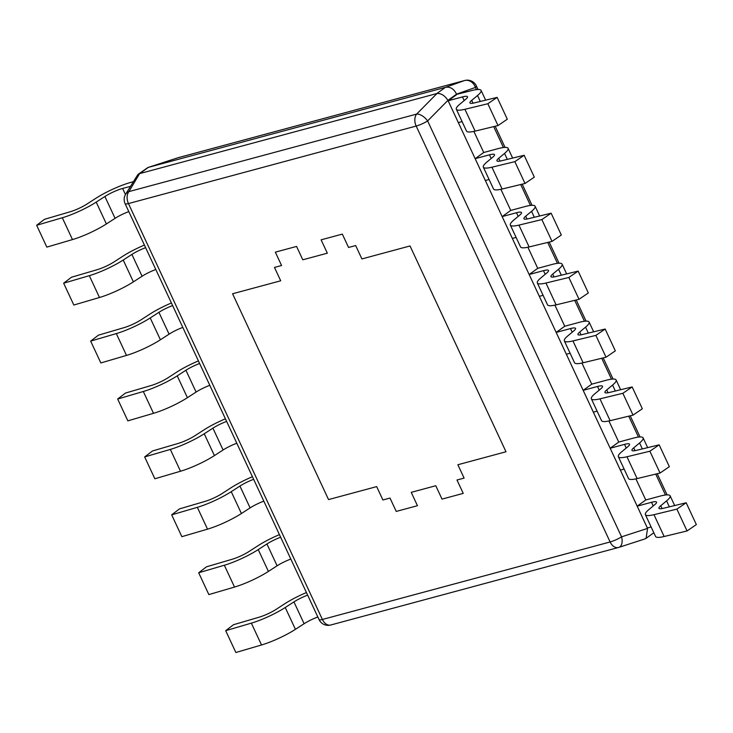 <?xml version="1.0" encoding="UTF-8"?>
<svg xmlns="http://www.w3.org/2000/svg" width="733" height="733" viewBox="0 0 733 733"><rect width="100%" height="100%" fill="white"/><g stroke="black" fill="none" stroke-linecap="round" stroke-linejoin="round"><path stroke-width="1.1" d="M410.031 245.958L505.999 451.766L457.868 464.74L464.099 478.099L457.868 464.74L505.999 451.766L410.031 245.958L361.9 258.923L410.031 245.958M355.67 245.555L361.9 258.923L355.67 245.555L348.56 247.47L355.67 245.555M342.329 234.111L348.56 247.47L342.329 234.111L321.109 239.828L342.329 234.111M327.339 253.187L321.109 239.828L327.339 253.187L302.793 259.803L327.339 253.187M296.563 246.435L302.793 259.803L296.563 246.435L275.342 252.152L296.563 246.435M281.573 265.52L275.342 252.152L281.573 265.52L274.472 267.435L281.573 265.52M280.702 280.794L274.472 267.435L280.702 280.794L232.572 293.768L280.702 280.794M328.54 499.576L232.572 293.768L328.54 499.576L376.67 486.611L382.901 499.979L390.011 498.064L396.241 511.423L417.462 505.706L411.231 492.347L435.778 485.732L442.008 499.1L463.229 493.382L456.989 480.014L464.099 478.099L456.989 480.014L463.229 493.382L442.008 499.1L435.778 485.732L411.231 492.347L417.462 505.706L396.241 511.423L390.011 498.064L382.901 499.979L376.67 486.611L328.54 499.576M644.692 538.984L646.112 538.315L647.551 528.411L621.566 536.84A9.996 1.823 155 0 1 610.122 541.962L416.179 126.058A9.996 1.823 -25 0 0 427.623 120.936A9.996 5.039 -135.4 0 0 416.646 114.082L128.916 191.597A9.996 7.806 -149.3 0 0 125.572 194.346A9.996 9.996 0 0 0 125.105 203.682A9.996 1.823 -25 0 0 128.449 203.572A9.996 6.808 -105.1 0 1 128.916 191.597L139.591 173.62L137.932 174.454L125.572 194.346M137.932 174.454L147.938 167.5L445.554 87.319C450.282 86.567 453.938 88.858 456.531 94.172L447.945 100.357C444.739 95.482 441.074 93.201 436.969 93.503L139.591 173.62M448.046 100.549L647.551 528.411M436.969 93.503L416.646 114.082A9.996 6.808 74.9 0 0 416.179 126.058L128.449 203.572L322.392 619.477A9.996 1.823 155 0 1 319.047 619.587A9.996 9.996 0 0 0 330.711 625.011L330.711 625.011A9.996 6.808 -105.1 0 1 322.392 619.477L610.122 541.962A9.996 6.808 74.9 0 0 618.432 547.496A9.996 6.808 74.9 0 0 618.707 547.414A9.996 5.782 -108 0 0 618.918 547.359A9.996 5.782 -108 0 0 621.566 536.84L427.623 120.936L447.945 100.357M330.977 624.928A9.996 6.808 -105.1 0 1 330.711 625.011L618.432 547.496A9.996 9.996 0 0 0 618.918 547.359L644.939 538.911M177.798 157.824A9.996 5.782 72 0 1 178.009 157.751A9.996 5.782 72 0 1 178.22 157.687L148.185 167.436M456.622 94.365L471.053 90.736A29.998 5.47 -25 0 1 481.086 90.406A29.998 5.47 -25 0 1 477.54 95.51L471.695 100.357L473.014 103.188M473.885 131.399L483.725 152.501L498.055 148.643A29.998 5.47 -25 0 1 508.088 148.323A29.998 5.47 -25 0 1 504.542 153.417L498.706 158.273L500.025 161.104M500.896 189.306L510.736 210.417L525.057 206.559A29.998 5.47 -25 0 1 535.099 206.23A29.998 5.47 -25 0 1 531.553 211.333L525.708 216.18L527.027 219.011M527.897 247.223L537.738 268.333L552.068 264.466A29.998 5.47 -25 0 1 562.101 264.146A29.998 5.47 -25 0 1 558.555 269.249L552.709 274.096L554.029 276.927M554.899 305.139L564.749 326.24L579.07 322.383A29.998 5.47 -25 0 1 589.103 322.062A29.998 5.47 -25 0 1 585.557 327.156L579.721 332.012L581.04 334.834M581.91 363.046L591.751 384.156L606.072 380.299A29.998 5.47 -25 0 1 616.114 379.969A29.998 5.47 -25 0 1 612.568 385.072L606.722 389.919L608.042 392.751M608.912 420.962L618.753 442.072L633.083 438.206A29.998 5.47 -25 0 1 643.116 437.885A29.998 5.47 -25 0 1 639.57 442.979L633.724 447.836L635.044 450.667M635.914 478.878L645.764 499.979L660.085 496.122A29.998 5.47 -25 0 1 670.118 495.801A29.998 5.47 -25 0 1 666.581 500.896L660.735 505.743L662.055 508.574M476.377 85.926A9.996 9.996 0 0 0 464.722 80.493L464.722 80.493A9.996 6.808 74.9 0 0 464.447 80.575A9.996 8.549 70.4 0 1 475.424 87.429A9.996 1.823 -25 0 0 476.377 85.926L478.035 89.481M456.723 94.594L448.147 100.769L462.477 96.912A14.999 2.74 155 0 1 467.489 96.747A14.999 2.74 155 0 1 465.721 99.294L459.875 104.15A29.998 5.47 -25 0 0 456.329 109.244A29.998 5.47 -25 0 0 464.933 109.29L487.839 103.738L497.139 97.379L474.224 102.932A14.999 2.74 155 0 1 469.926 102.904A14.999 2.74 155 0 1 471.695 100.357M448.147 100.769L458.327 122.594L462.083 121.586M487.839 103.738L498.019 125.563L475.112 131.115A29.998 5.47 155 0 1 466.509 131.07L456.329 109.244M497.139 97.379L507.309 119.204L498.019 125.563M483.725 152.501L475.158 158.676L489.479 154.819A14.999 2.74 155 0 1 494.5 154.663A14.999 2.74 155 0 1 492.723 157.21L486.886 162.057A29.998 5.47 -25 0 0 483.34 167.161A29.998 5.47 -25 0 0 491.935 167.206L514.85 161.645L524.141 155.286L501.225 160.839A14.999 2.74 155 0 1 496.928 160.82A14.999 2.74 155 0 1 498.706 158.273M475.158 158.676L485.338 180.51L489.094 179.493M514.85 161.645L525.02 183.479L502.114 189.032A29.998 5.47 155 0 1 493.52 188.986L483.34 167.161M524.141 155.286L534.32 177.12L525.02 183.479M510.736 210.417L502.16 216.592L516.481 212.735A14.999 2.74 155 0 1 521.502 212.57A14.999 2.74 155 0 1 519.734 215.117L513.888 219.973A29.998 5.47 -25 0 0 510.342 225.068A29.998 5.47 -25 0 0 518.937 225.113L541.852 219.561L551.143 213.202L528.236 218.755A14.999 2.74 155 0 1 523.939 218.727A14.999 2.74 155 0 1 525.708 216.18M502.16 216.592L512.34 238.417L516.096 237.41M541.852 219.561L552.031 241.386L529.116 246.948A29.998 5.47 155 0 1 520.522 246.902L510.342 225.068M551.143 213.202L561.322 235.027L552.031 241.386M537.738 268.333L529.162 274.509L543.492 270.651A14.999 2.74 155 0 1 548.504 270.486A14.999 2.74 155 0 1 546.736 273.033L540.89 277.88A29.998 5.47 -25 0 0 537.344 282.984A29.998 5.47 -25 0 0 545.948 283.03L568.854 277.477L578.154 271.109L555.238 276.671A14.999 2.74 155 0 1 550.941 276.643A14.999 2.74 155 0 1 552.709 274.096M529.162 274.509L539.341 296.334L543.098 295.326M568.854 277.477L579.033 299.302L556.127 304.855A29.998 5.47 155 0 1 547.524 304.809L537.344 282.984M578.154 271.109L588.333 292.943L579.033 299.302M564.749 326.24L556.173 332.416L570.494 328.558A14.999 2.74 155 0 1 575.515 328.393A14.999 2.74 155 0 1 573.737 330.95L567.901 335.796A29.998 5.47 -25 0 0 564.355 340.9A29.998 5.47 -25 0 0 572.949 340.937L595.865 335.384L605.156 329.025L582.24 334.578A14.999 2.74 155 0 1 577.943 334.56A14.999 2.74 155 0 1 579.721 332.012M556.173 332.416L566.352 354.25L570.109 353.233M595.865 335.384L606.044 357.218L583.129 362.771A29.998 5.47 155 0 1 574.535 362.725L564.355 340.9M605.156 329.025L615.335 350.86L606.044 357.218M591.751 384.156L583.175 390.332L597.505 386.474A14.999 2.74 155 0 1 602.517 386.309A14.999 2.74 155 0 1 600.748 388.856L594.903 393.713A29.998 5.47 -25 0 0 591.357 398.807A29.998 5.47 -25 0 0 599.951 398.853L622.867 393.3L632.158 386.942L609.251 392.494A14.999 2.74 155 0 1 604.954 392.467A14.999 2.74 155 0 1 606.722 389.919M583.175 390.332L593.354 412.157L597.111 411.149M622.867 393.3L633.046 415.125L610.131 420.678A29.998 5.47 155 0 1 601.536 420.641L591.357 398.807M632.158 386.942L642.337 408.767L633.046 415.125M618.753 442.072L610.177 448.248L624.507 444.381A14.999 2.74 155 0 1 629.528 444.225A14.999 2.74 155 0 1 627.75 446.773L621.905 451.62A29.998 5.47 -25 0 0 618.368 456.723A29.998 5.47 -25 0 0 626.962 456.769L649.869 451.216L659.169 444.849L636.253 450.401A14.999 2.74 155 0 1 631.956 450.383A14.999 2.74 155 0 1 633.724 447.836M610.177 448.248L620.356 470.073L624.122 469.056M649.869 451.216L660.048 473.042L637.142 478.594A29.998 5.47 155 0 1 628.538 478.548L618.368 456.723M659.169 444.849L669.348 466.683L660.048 473.042M645.764 499.979L637.188 506.155L651.509 502.297A14.999 2.74 155 0 1 656.53 502.132A14.999 2.74 155 0 1 654.752 504.689L648.916 509.536A29.998 5.47 -25 0 0 645.37 514.63A29.998 5.47 -25 0 0 653.964 514.676L676.88 509.123L686.17 502.765L663.264 508.317A14.999 2.74 155 0 1 658.958 508.299A14.999 2.74 155 0 1 660.735 505.743M637.188 506.155L647.367 527.989L651.124 526.972M676.88 509.123L687.059 530.958L664.144 536.51A29.998 5.47 155 0 1 655.549 536.464L645.37 514.63M686.17 502.765L696.35 524.59L687.059 530.958M306.44 592.557A29.998 5.47 -25 0 0 284.798 603.745L276.112 609.361A14.999 2.74 155 0 1 259.152 617.186L233.497 624.718L225.691 630.673L235.861 652.507L261.525 644.976A29.998 5.47 155 0 0 295.426 629.335L304.113 623.719L293.933 601.894A14.999 2.74 155 0 1 307.649 595.15M317.829 616.984A14.999 2.74 -25 0 0 304.113 623.719M293.933 601.894L285.247 607.51L295.426 629.335M225.691 630.673L251.346 623.142A29.998 5.47 -25 0 0 285.247 607.51M279.438 534.641A29.998 5.47 -25 0 0 257.796 545.838L249.101 551.454A14.999 2.74 155 0 1 232.15 559.27L206.495 566.801L198.68 572.766L208.859 594.591L234.514 587.06A29.998 5.47 155 0 0 268.415 571.419L277.111 565.803L266.931 543.978A14.999 2.74 155 0 1 280.647 537.234M290.827 559.068A14.999 2.74 -25 0 0 277.111 565.803M266.931 543.978L258.236 549.594L268.415 571.419M198.68 572.766L224.335 565.235A29.998 5.47 -25 0 0 258.236 549.594M252.436 476.734A29.998 5.47 -25 0 0 230.785 487.921L222.099 493.538A14.999 2.74 155 0 1 205.148 501.354L179.493 508.885L171.678 514.85L181.857 536.675L207.512 529.153A29.998 5.47 155 0 0 241.414 513.512L250.109 507.896L239.929 486.061A14.999 2.74 155 0 1 253.645 479.327M263.816 501.152A14.999 2.74 -25 0 0 250.109 507.896M239.929 486.061L231.234 491.678L241.414 513.512M171.678 514.85L197.333 507.318A29.998 5.47 -25 0 0 231.234 491.678M225.425 418.818A29.998 5.47 -25 0 0 203.783 430.005L195.088 435.622A14.999 2.74 155 0 1 178.137 443.447L152.482 450.978L144.667 456.934L154.846 478.768L180.501 471.237A29.998 5.47 155 0 0 214.412 455.596L223.098 449.98L212.918 428.154A14.999 2.74 155 0 1 226.634 421.411M236.814 443.245A14.999 2.74 -25 0 0 223.098 449.98M212.918 428.154L204.232 433.771L214.412 455.596M144.667 456.934L170.331 449.411A29.998 5.47 -25 0 0 204.232 433.771M198.423 360.902A29.998 5.47 -25 0 0 176.781 372.098L168.086 377.715A14.999 2.74 155 0 1 151.135 385.531L125.48 393.062L117.665 399.027L127.844 420.852L153.499 413.32A29.998 5.47 155 0 0 187.401 397.689L196.096 392.063L185.916 370.238A14.999 2.74 155 0 1 199.633 363.504M209.812 385.329A14.999 2.74 -25 0 0 196.096 392.063M185.916 370.238L177.221 375.855L187.401 397.689M117.665 399.027L143.32 391.495A29.998 5.47 -25 0 0 177.221 375.855M171.412 302.995A29.998 5.47 -25 0 0 149.77 314.182L141.084 319.799A14.999 2.74 155 0 1 124.134 327.624L98.479 335.146L90.663 341.111L100.842 362.945L126.497 355.413A29.998 5.47 155 0 0 160.399 339.773L169.085 334.156L158.914 312.322A14.999 2.74 155 0 1 172.621 305.588M182.801 327.413A14.999 2.74 -25 0 0 169.085 334.156M158.914 312.322L150.219 317.948L160.399 339.773M90.663 341.111L116.318 333.579A29.998 5.47 -25 0 0 150.219 317.948M144.41 245.079A29.998 5.47 -25 0 0 122.768 256.266L114.073 261.892A14.999 2.74 155 0 1 97.123 269.707L71.468 277.239L63.652 283.204L73.831 305.029L99.486 297.497A29.998 5.47 155 0 0 133.397 281.857L142.083 276.24L131.903 254.415A14.999 2.74 155 0 1 145.62 247.672M155.799 269.506A14.999 2.74 -25 0 0 142.083 276.24M131.903 254.415L123.217 260.032L133.397 281.857M63.652 283.204L89.307 275.672A29.998 5.47 -25 0 0 123.217 260.032M133.03 181.793L131.189 182.288A29.998 5.47 -25 0 0 95.766 198.359L87.071 203.976A14.999 2.74 155 0 1 70.121 211.791L44.466 219.323L36.65 225.288L46.83 247.113L72.485 239.581A29.998 5.47 155 0 0 106.386 223.95L115.081 218.333L104.901 196.499A14.999 2.74 155 0 1 122.613 188.463L130.291 186.402M128.797 211.59A14.999 2.74 -25 0 0 115.081 218.333M104.901 196.499L96.206 202.116L106.386 223.95M36.65 225.288L62.305 217.756A29.998 5.47 -25 0 0 96.206 202.116M648.027 527.806L647.468 528.209M148.332 167.39L139.756 173.574M445.389 87.364L436.822 93.54M178.77 157.54A9.996 6.808 -105.1 0 0 178.495 157.604A9.996 6.808 -105.1 0 0 178.22 157.687L464.447 80.575L445.554 87.319M456.531 94.172L475.424 87.429L476.441 89.609M493.694 126.617L503.443 147.516M520.705 184.524L530.454 205.432M547.707 242.44L557.456 263.349M574.709 300.347L584.467 321.256M601.72 358.263L611.469 379.172M628.722 416.179L638.47 437.088M655.733 474.086L665.482 494.995M480.317 101.456L477.54 95.51M462.477 96.912L464.181 100.568M475.112 131.115L464.933 109.29M507.318 159.363L504.542 153.417M489.479 154.819L491.192 158.484M502.114 189.032L491.935 167.206M534.32 217.28L531.553 211.333M516.481 212.735L518.194 216.4M529.116 246.948L518.937 225.113M561.331 275.187L558.555 269.249M543.492 270.651L545.196 274.307M556.127 304.855L545.948 283.03M588.333 333.103L585.557 327.156M570.494 328.558L572.207 332.223M583.129 362.771L572.949 340.937M615.335 391.019L612.568 385.072M597.505 386.474L599.209 390.139M610.131 420.678L599.951 398.853M642.346 448.926L639.57 442.979M624.507 444.381L626.211 448.046M637.142 478.594L626.962 456.769M669.348 506.842L666.581 500.896M651.509 502.297L653.222 505.962M664.144 536.51L653.964 514.676M251.346 623.142L261.525 644.976M224.335 565.235L234.514 587.06M197.333 507.318L207.512 529.153M170.331 449.411L180.501 471.237M143.32 391.495L153.499 413.32M116.318 333.579L126.497 355.413M89.307 275.672L99.486 297.497M125.453 194.557L122.613 188.463M62.305 217.756L72.485 239.581M125.105 203.682L319.047 619.587M653.827 532.763L646.112 538.315M464.722 80.493L178.495 157.604A9.996 9.996 0 0 0 178.009 157.751L147.938 167.5M495.187 126.25L505.046 147.388M522.189 184.166L532.048 205.304M549.2 242.073L559.05 263.22M576.202 299.989L586.061 321.127M603.204 357.906L613.063 379.043M630.215 415.813L640.065 436.96M657.217 473.729L667.076 494.867M485.631 100.164L481.086 90.406M512.642 158.071L508.088 148.323M539.644 215.988L535.099 206.23M566.646 273.904L562.101 264.146M593.657 331.811L589.103 322.062M620.659 389.727L616.114 379.969M647.66 447.643L643.116 437.885M674.672 505.55L670.118 495.801"/></g></svg>
